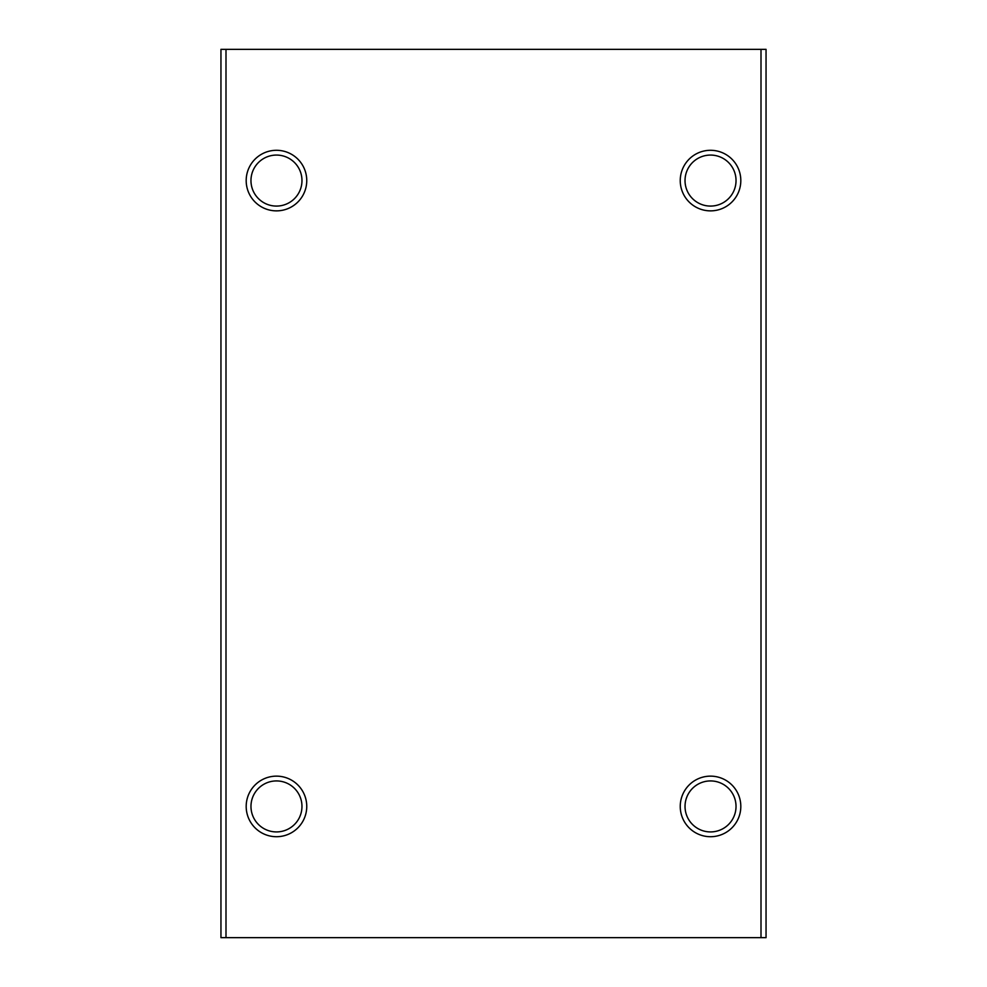 <?xml version="1.0" encoding="UTF-8"?>
<svg xmlns="http://www.w3.org/2000/svg" width="987" height="987" viewBox="0 0 987 987"><rect width="100%" height="100%" fill="white"/><g stroke="black" fill="none" stroke-linecap="round" stroke-linejoin="round"><path stroke-width="1.48" d="M276.471 150.295A30.289 30.289 0 0 1 302.701 195.722A30.289 30.289 0 0 1 250.242 195.722A30.289 30.289 0 0 1 276.471 150.295M710.529 150.295A30.289 30.289 0 0 1 736.758 195.722A30.289 30.289 0 0 1 684.299 195.722A30.289 30.289 0 0 1 710.529 150.295M761.002 49.35L766.048 49.35L766.048 937.65L761.002 937.65L761.002 49.35L220.952 49.35L220.952 937.65L225.998 937.65L225.998 49.35M761.002 937.65L225.998 937.65M276.471 776.14A30.289 30.289 0 0 1 302.701 821.566A30.289 30.289 0 0 1 250.242 821.566A30.289 30.289 0 0 1 276.471 776.14M710.529 776.14A30.289 30.289 0 0 1 736.758 821.566A30.289 30.289 0 0 1 684.299 821.566A30.289 30.289 0 0 1 710.529 776.14M276.471 155.07A25.502 25.502 0 0 1 298.555 193.329A25.502 25.502 0 0 1 254.387 193.329A25.502 25.502 0 0 1 276.471 155.07M276.471 780.927A25.502 25.502 0 0 1 298.555 819.173A25.502 25.502 0 0 1 254.387 819.173A25.502 25.502 0 0 1 276.471 780.927M710.529 155.07A25.502 25.502 0 0 1 732.613 193.329A25.502 25.502 0 0 1 688.445 193.329A25.502 25.502 0 0 1 710.529 155.07M710.529 780.927A25.502 25.502 0 0 1 732.613 819.173A25.502 25.502 0 0 1 688.445 819.173A25.502 25.502 0 0 1 710.529 780.927"/></g></svg>
